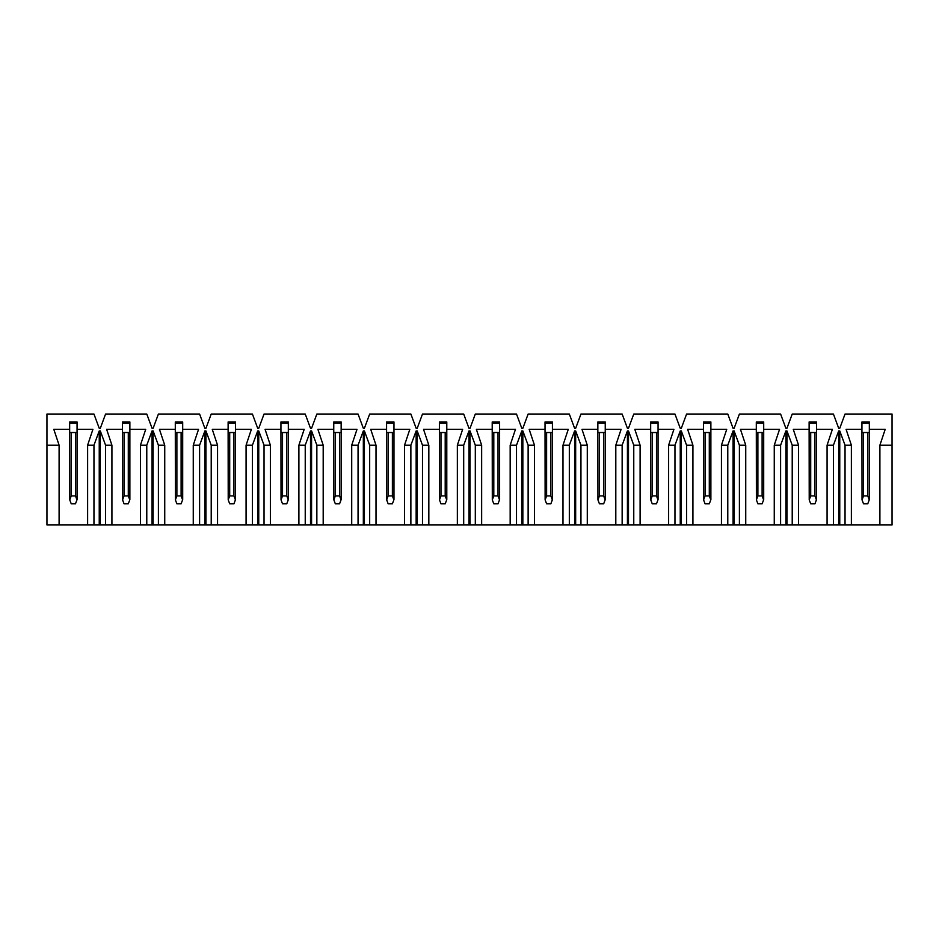 <?xml version="1.0" encoding="UTF-8"?>
<svg xmlns="http://www.w3.org/2000/svg" width="939" height="939" viewBox="0 0 939 939"><rect width="100%" height="100%" fill="white"/><g stroke="black" fill="none" stroke-linecap="round" stroke-linejoin="round"><path stroke-width="1.41" d="M892.05 445.203L892.05 524.96L46.95 524.96L46.95 414.04L93.959 414.04L99.241 428.301L100.297 428.301L105.579 414.04L146.777 414.04L152.059 428.301L153.116 428.301L158.398 414.04L199.596 414.04L204.878 428.301L205.934 428.301L211.216 414.04L252.415 414.04L257.697 428.301L258.753 428.301L264.035 414.04L305.234 414.04L310.516 428.301L311.572 428.301L316.854 414.04L358.052 414.04L363.334 428.301L364.391 428.301L369.673 414.04L410.871 414.04L416.153 428.301L417.209 428.301L422.491 414.04L463.69 414.04L468.972 428.301L470.028 428.301L475.31 414.04L516.509 414.04L521.791 428.301L522.847 428.301L528.129 414.04L569.327 414.04L574.609 428.301L575.666 428.301L580.948 414.04L622.146 414.04L627.428 428.301L628.484 428.301L633.766 414.04L674.965 414.04L680.247 428.301L681.303 428.301L686.585 414.04L727.784 414.04L733.066 428.301L734.122 428.301L739.404 414.04L780.602 414.04L785.884 428.301L786.941 428.301L792.223 414.04L833.421 414.04L838.703 428.301L839.759 428.301L845.041 414.04L892.05 414.04L892.05 445.203L879.902 445.203L885.184 429.358L869.338 429.358L869.338 421.963L861.943 421.963L869.338 421.963L869.338 423.019L861.943 423.019L861.943 421.963L861.943 429.358L846.098 429.358L851.38 445.203L845.041 445.203L839.759 430.942L838.703 430.942L833.421 445.203L827.083 445.203L832.365 429.358L816.519 429.358L816.519 421.963L809.125 421.963L816.519 421.963L816.519 423.019L809.125 423.019L809.125 421.963L809.125 429.358L793.279 429.358L798.561 445.203L792.223 445.203L786.941 430.942L785.884 430.942L780.602 445.203L774.264 445.203L779.546 429.358L763.7 429.358L763.7 421.963L756.306 421.963L763.7 421.963L763.7 423.019L756.306 423.019L756.306 421.963L756.306 429.358L740.46 429.358L745.742 445.203L739.404 445.203L734.122 430.942L733.066 430.942L727.784 445.203L721.445 445.203L726.727 429.358L710.882 429.358L710.882 421.963L703.487 421.963L710.882 421.963L710.882 423.019L703.487 423.019L703.487 421.963L703.487 429.358L687.641 429.358L692.923 445.203L686.585 445.203L681.303 430.942L680.247 430.942L674.965 445.203L668.627 445.203L673.909 429.358L658.063 429.358L658.063 421.963L650.668 421.963L658.063 421.963L658.063 423.019L650.668 423.019L650.668 421.963L650.668 429.358L634.823 429.358L640.105 445.203L633.766 445.203L628.484 430.942L627.428 430.942L622.146 445.203L615.808 445.203L621.09 429.358L605.244 429.358L605.244 421.963L597.85 421.963L605.244 421.963L605.244 423.019L597.85 423.019L597.85 421.963L597.85 429.358L582.004 429.358L587.286 445.203L580.948 445.203L575.666 430.942L574.609 430.942L569.327 445.203L562.989 445.203L568.271 429.358L552.425 429.358L552.425 421.963L545.031 421.963L552.425 421.963L552.425 423.019L545.031 423.019L545.031 421.963L545.031 429.358L529.185 429.358L534.467 445.203L528.129 445.203L522.847 430.942L521.791 430.942L516.509 445.203L510.17 445.203L515.452 429.358L499.607 429.358L499.607 421.963L492.212 421.963L499.607 421.963L499.607 423.019L492.212 423.019L492.212 421.963L492.212 429.358L476.366 429.358L481.648 445.203L475.31 445.203L470.028 430.942L468.972 430.942L463.69 445.203L457.352 445.203L462.634 429.358L446.788 429.358L446.788 421.963L439.393 421.963L446.788 421.963L446.788 423.019L439.393 423.019L439.393 421.963L439.393 429.358L423.548 429.358L428.83 445.203L422.491 445.203L417.209 430.942L416.153 430.942L410.871 445.203L404.533 445.203L409.815 429.358L393.969 429.358L393.969 421.963L386.575 421.963L393.969 421.963L393.969 423.019L386.575 423.019L386.575 421.963L386.575 429.358L370.729 429.358L376.011 445.203L369.673 445.203L364.391 430.942L363.334 430.942L358.052 445.203L351.714 445.203L356.996 429.358L341.15 429.358L341.15 421.963L333.756 421.963L341.15 421.963L341.15 423.019L333.756 423.019L333.756 421.963L333.756 429.358L317.91 429.358L323.192 445.203L316.854 445.203L311.572 430.942L310.516 430.942L305.234 445.203L298.895 445.203L304.177 429.358L288.332 429.358L288.332 421.963L280.937 421.963L288.332 421.963L288.332 423.019L280.937 423.019L280.937 421.963L280.937 429.358L265.091 429.358L270.373 445.203L264.035 445.203L258.753 430.942L257.697 430.942L252.415 445.203L246.077 445.203L251.359 429.358L235.513 429.358L235.513 421.963L228.118 421.963L235.513 421.963L235.513 423.019L228.118 423.019L228.118 421.963L228.118 429.358L212.273 429.358L217.555 445.203L211.216 445.203L205.934 430.942L204.878 430.942L199.596 445.203L193.258 445.203L198.54 429.358L182.694 429.358L182.694 421.963L175.3 421.963L182.694 421.963L182.694 423.019L175.3 423.019L175.3 421.963L175.3 429.358L159.454 429.358L164.736 445.203L158.398 445.203L153.116 430.942L152.059 430.942L146.777 445.203L140.439 445.203L145.721 429.358L129.875 429.358L129.875 421.963L122.481 421.963L129.875 421.963L129.875 423.019L122.481 423.019L122.481 421.963L122.481 429.358L106.635 429.358L111.917 445.203L105.579 445.203L100.297 430.942L99.241 430.942L93.959 445.203L87.62 445.203L92.902 429.358L77.057 429.358L77.057 421.963L69.662 421.963L77.057 421.963L77.057 423.019L69.662 423.019L69.662 421.963L69.662 429.358L53.816 429.358L59.098 445.203L46.95 445.203M87.62 524.96L87.62 445.203M792.223 524.96L792.223 445.203M798.561 524.96L798.561 445.203M59.098 524.96L59.098 445.203M833.421 524.96L833.421 445.203M827.083 524.96L827.083 445.203M879.902 524.96L879.902 445.203M105.579 524.96L105.579 445.203M111.917 524.96L111.917 445.203M93.959 524.96L93.959 445.203M158.398 524.96L158.398 445.203M164.736 524.96L164.736 445.203M146.777 524.96L146.777 445.203M140.439 524.96L140.439 445.203M211.216 524.96L211.216 445.203M217.555 524.96L217.555 445.203M681.303 524.96L681.303 430.942M680.247 524.96L680.247 430.942M674.965 524.96L674.965 445.203M668.627 524.96L668.627 445.203M839.759 524.96L839.759 430.942M838.703 524.96L838.703 430.942M246.077 524.96L246.077 445.203M205.934 524.96L205.934 430.942M204.878 524.96L204.878 430.942M199.596 524.96L199.596 445.203M193.258 524.96L193.258 445.203M264.035 524.96L264.035 445.203M270.373 524.96L270.373 445.203M316.854 524.96L316.854 445.203M323.192 524.96L323.192 445.203M369.673 524.96L369.673 445.203M376.011 524.96L376.011 445.203M422.491 524.96L422.491 445.203M428.83 524.96L428.83 445.203M475.31 524.96L475.31 445.203M481.648 524.96L481.648 445.203M528.129 524.96L528.129 445.203M534.467 524.96L534.467 445.203M580.948 524.96L580.948 445.203M587.286 524.96L587.286 445.203M633.766 524.96L633.766 445.203M640.105 524.96L640.105 445.203M686.585 524.96L686.585 445.203M692.923 524.96L692.923 445.203M739.404 524.96L739.404 445.203M745.742 524.96L745.742 445.203M845.041 524.96L845.041 445.203M851.38 524.96L851.38 445.203M153.116 524.96L153.116 430.942M152.059 524.96L152.059 430.942M100.297 524.96L100.297 430.942M99.241 524.96L99.241 430.942M774.264 524.96L774.264 445.203M721.445 524.96L721.445 445.203M615.808 524.96L615.808 445.203M562.989 524.96L562.989 445.203M510.17 524.96L510.17 445.203M457.352 524.96L457.352 445.203M404.533 524.96L404.533 445.203M351.714 524.96L351.714 445.203M298.895 524.96L298.895 445.203M252.415 524.96L252.415 445.203M305.234 524.96L305.234 445.203M358.052 524.96L358.052 445.203M410.871 524.96L410.871 445.203M463.69 524.96L463.69 445.203M516.509 524.96L516.509 445.203M569.327 524.96L569.327 445.203M622.146 524.96L622.146 445.203M727.784 524.96L727.784 445.203M780.602 524.96L780.602 445.203M258.753 524.96L258.753 430.942M257.697 524.96L257.697 430.942M311.572 524.96L311.572 430.942M310.516 524.96L310.516 430.942M364.391 524.96L364.391 430.942M363.334 524.96L363.334 430.942M417.209 524.96L417.209 430.942M416.153 524.96L416.153 430.942M470.028 524.96L470.028 430.942M468.972 524.96L468.972 430.942M522.847 524.96L522.847 430.942M521.791 524.96L521.791 430.942M575.666 524.96L575.666 430.942M574.609 524.96L574.609 430.942M628.484 524.96L628.484 430.942M627.428 524.96L627.428 430.942M734.122 524.96L734.122 430.942M733.066 524.96L733.066 430.942M786.941 524.96L786.941 430.942M785.884 524.96L785.884 430.942M71.247 432.527L71.247 495.909L69.756 499.877L71.247 503.832L75.472 503.832L77.057 499.607L77.057 429.358M69.756 499.877L69.662 429.358M71.247 495.909L75.472 495.909L76.963 499.865M77.057 432.527L69.662 432.527M75.472 495.909L75.472 432.527M124.065 432.527L124.065 495.909L122.575 499.877L124.065 503.832L128.291 503.832L129.875 499.607L129.875 429.358M122.575 499.877L122.481 429.358M124.065 495.909L128.291 495.909L129.782 499.865M129.875 432.527L122.481 432.527M128.291 495.909L128.291 432.527M176.884 432.527L176.884 495.909L175.393 499.877L176.884 503.832L181.11 503.832L182.694 499.607L182.694 429.358M175.393 499.877L175.3 429.358M176.884 495.909L181.11 495.909L182.6 499.865M182.694 432.527L175.3 432.527M181.11 495.909L181.11 432.527M229.703 432.527L229.703 495.909L228.212 499.877L229.703 503.832L233.928 503.832L235.513 499.607L235.513 429.358M228.212 499.877L228.118 429.358M229.703 495.909L233.928 495.909L235.419 499.865M235.513 432.527L228.118 432.527M233.928 495.909L233.928 432.527M282.522 432.527L282.522 495.909L281.031 499.877L282.522 503.832L286.747 503.832L288.332 499.607L288.332 429.358M281.031 499.877L280.937 429.358M282.522 495.909L286.747 495.909L288.238 499.865M288.332 432.527L280.937 432.527M286.747 495.909L286.747 432.527M335.34 432.527L335.34 495.909L333.85 499.877L335.34 503.832L339.566 503.832L341.15 499.607L341.15 429.358M333.85 499.877L333.756 429.358M335.34 495.909L339.566 495.909L341.057 499.865M341.15 432.527L333.756 432.527M339.566 495.909L339.566 432.527M388.159 432.527L388.159 495.909L386.668 499.877L388.159 503.832L392.385 503.832L393.969 499.607L393.969 429.358M386.668 499.877L386.575 429.358M388.159 495.909L392.385 495.909L393.875 499.865M393.969 432.527L386.575 432.527M392.385 495.909L392.385 432.527M440.978 432.527L440.978 495.909L439.487 499.877L440.978 503.832L445.203 503.832L446.788 499.607L446.788 429.358M439.487 499.877L439.393 429.358M440.978 495.909L445.203 495.909L446.694 499.865M446.788 432.527L439.393 432.527M445.203 495.909L445.203 432.527M493.797 432.527L493.797 495.909L492.306 499.877L493.797 503.832L498.022 503.832L499.607 499.607L499.607 429.358M492.306 499.877L492.212 429.358M493.797 495.909L498.022 495.909L499.513 499.865M499.607 432.527L492.212 432.527M498.022 495.909L498.022 432.527M546.615 432.527L546.615 495.909L545.125 499.877L546.615 503.832L550.841 503.832L552.425 499.607L552.425 429.358M545.125 499.877L545.031 429.358M546.615 495.909L550.841 495.909L552.332 499.865M552.425 432.527L545.031 432.527M550.841 495.909L550.841 432.527M599.434 432.527L599.434 495.909L597.943 499.877L599.434 503.832L603.66 503.832L605.244 499.607L605.244 429.358M597.943 499.877L597.85 429.358M599.434 495.909L603.66 495.909L605.15 499.865M605.244 432.527L597.85 432.527M603.66 495.909L603.66 432.527M652.253 432.527L652.253 495.909L650.762 499.877L652.253 503.832L656.478 503.832L658.063 499.607L658.063 429.358M650.762 499.877L650.668 429.358M652.253 495.909L656.478 495.909L657.969 499.865M658.063 432.527L650.668 432.527M656.478 495.909L656.478 432.527M705.072 432.527L705.072 495.909L703.581 499.877L705.072 503.832L709.297 503.832L710.882 499.607L710.882 429.358M703.581 499.877L703.487 429.358M705.072 495.909L709.297 495.909L710.788 499.865M710.882 432.527L703.487 432.527M709.297 495.909L709.297 432.527M757.89 432.527L757.89 495.909L756.4 499.877L757.89 503.832L762.116 503.832L763.7 499.607L763.7 429.358M756.4 499.877L756.306 429.358M757.89 495.909L762.116 495.909L763.607 499.865M763.7 432.527L756.306 432.527M762.116 495.909L762.116 432.527M810.709 432.527L810.709 495.909L809.218 499.877L810.709 503.832L814.935 503.832L816.519 499.607L816.519 429.358M809.218 499.877L809.125 429.358M810.709 495.909L814.935 495.909L816.425 499.865M816.519 432.527L809.125 432.527M814.935 495.909L814.935 432.527M863.528 432.527L863.528 495.909L862.037 499.877L863.528 503.832L867.753 503.832L869.338 499.607L869.338 429.358M862.037 499.877L861.943 429.358M863.528 495.909L867.753 495.909L869.244 499.865M869.338 432.527L861.943 432.527M867.753 495.909L867.753 432.527"/></g></svg>
